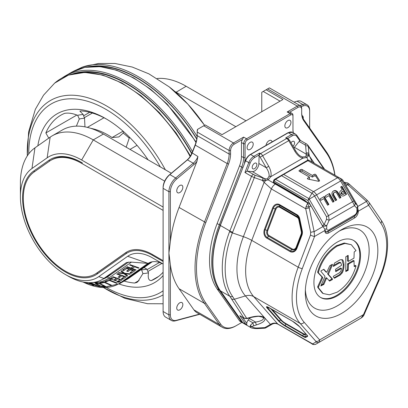<?xml version="1.0" encoding="UTF-8"?>
<svg xmlns="http://www.w3.org/2000/svg" width="408" height="408" viewBox="0 0 408 408"><rect width="100%" height="100%" fill="white"/><g stroke="black" fill="none" stroke-linecap="round" stroke-linejoin="round"><path stroke-width="0.61" d="M179.795 302.792A4.309 2.489 120 0 0 176.98 306.587A4.309 2.489 120 0 0 177.638 310.039A4.309 2.489 120 0 0 179.795 309.825A4.309 2.489 120 0 0 182.611 306.031A4.309 2.489 120 0 0 181.948 302.578A4.309 2.489 120 0 0 179.795 302.792M179.795 185.513A4.309 2.489 120 0 0 176.98 189.307A4.309 2.489 120 0 0 177.638 192.76A4.309 2.489 120 0 0 179.795 192.55A4.309 2.489 120 0 0 182.611 188.751A4.309 2.489 120 0 0 181.948 185.298A4.309 2.489 120 0 0 179.795 185.513M272.039 141.933A4.309 2.489 120 0 0 271.182 140.48A4.309 2.489 120 0 0 269.025 140.694A4.309 2.489 120 0 0 266.016 145.406M250.165 142.372A4.309 2.489 120 0 0 247.35 146.166A4.309 2.489 120 0 0 248.013 149.619A4.309 2.489 120 0 0 250.165 149.404A4.309 2.489 120 0 0 252.98 145.61A4.309 2.489 120 0 0 252.317 142.157A4.309 2.489 120 0 0 250.165 142.372M287.89 120.59A4.309 2.489 120 0 0 285.075 124.389A4.309 2.489 120 0 0 285.738 127.842A4.309 2.489 120 0 0 287.89 127.627A4.309 2.489 120 0 0 290.705 123.828A4.309 2.489 120 0 0 290.042 120.375A4.309 2.489 120 0 0 287.89 120.59M163.108 210.39L81.646 163.358A61.557 35.542 -120 0 0 50.867 160.308A61.557 35.542 -120 0 0 49.312 161.303L34.124 171.987A59.507 34.354 -120 0 0 26.933 220.116A59.507 34.354 -120 0 0 65.377 271.147A59.507 34.354 -120 0 0 95.13 274.094A59.507 34.354 -120 0 0 96.63 273.136L125.537 252.802A51.301 29.616 60 0 1 126.832 251.976A51.301 29.616 60 0 1 152.48 254.516L163.108 260.656M144.034 267.556L146.798 269.091A83.105 47.981 60 0 1 141.556 269.851L141.076 269.637M90.663 128.316A75.924 43.835 60 0 1 112.062 137.542L118.804 136.95L123.206 133.084A83.105 47.981 60 0 1 129.234 138.169A8.206 4.738 60 0 1 129.336 137.736L129.494 137.195M106.896 119.309A94.391 54.493 -120 0 0 81.289 110.94L79.871 111.103L83.201 114.515A87.205 50.347 -120 0 0 77.581 115.331C72.797 113.368 68.478 112.71 64.627 113.358A94.391 54.493 -120 0 0 60.782 115.245A94.391 54.493 -120 0 0 53.616 120.89A94.391 54.493 -120 0 0 45.844 132.962L48.751 138.139M119.029 283.988A97.466 56.273 -120 0 0 161.93 276.828A97.466 56.273 -120 0 0 163.108 275.538M148.099 159.839A97.466 56.273 -120 0 0 105.799 118.667A97.466 56.273 -120 0 0 49.664 119.661A97.466 56.273 -120 0 0 37.832 145.824M141.556 269.851A8.206 4.738 60 0 1 141.785 270.417L142.494 272.299A8.206 4.738 60 0 1 142.902 273.6A87.205 50.347 -120 0 0 148.522 272.784C147.696 277.986 148.629 280.597 151.317 280.617A94.391 54.493 -120 0 0 155.167 278.735A94.391 54.493 -120 0 0 162.333 273.09A94.391 54.493 -120 0 0 163.108 272.253M124.078 281.076A94.391 54.493 -120 0 0 134.66 283.035L136.813 282.453L137.828 281.734L142.902 273.6M50.867 160.308L51.592 159.89A61.557 35.542 60 0 1 82.37 162.94L81.646 162.522A62.582 36.133 -120 0 0 48.776 160.431L33.589 171.115A60.532 34.95 -120 0 0 22.578 197.849A60.532 34.95 -120 0 0 50.026 259.835A60.532 34.95 -120 0 0 97.17 274.008L126.077 253.674A50.271 29.024 60 0 1 152.48 255.352L163.108 261.492M127.194 251.772A51.301 29.616 -120 0 0 126.261 252.384L97.359 272.717A59.507 34.354 60 0 1 95.86 273.676L95.13 274.094M307.703 178.964A1.025 0.592 -0 0 0 308.076 179.102L318.184 181.229A1.025 0.592 -0 0 0 319.561 180.673A1.025 0.592 -0 0 0 319.5 180.469L315.823 174.634A1.025 0.592 -0 0 0 314.129 174.415L312.37 175.435L302.216 169.575A1.025 0.592 -0 0 0 300.767 169.575L299.314 170.411A1.025 0.592 -0 0 0 299.013 170.83A1.025 0.592 -0 0 0 299.314 171.248L309.468 177.108L307.703 178.128A1.025 0.592 -0 0 0 307.403 178.546A1.025 0.592 -0 0 0 307.703 178.964L307.703 178.128M360.519 255.581A32.946 19.023 120 0 0 353.695 240.501A32.946 19.023 120 0 0 328.307 249.324A32.946 19.023 120 0 0 313.925 282.479A32.946 19.023 120 0 0 320.749 297.56A32.946 19.023 120 0 0 346.137 288.736A32.946 19.023 120 0 0 360.519 255.581M320.392 297.345A32.946 19.023 120 0 0 345.647 288.063A32.946 19.023 120 0 0 359.79 255.163A32.946 19.023 120 0 0 353.328 240.297M323.131 293.53L322.402 293.112L317.75 287.375A1.311 0.76 -60 0 1 317.694 287.043A1.311 0.76 -60 0 1 317.868 286.314L318.592 286.737A1.311 0.76 -60 0 0 318.418 287.462A1.311 0.76 -60 0 0 318.475 287.793L323.131 293.53L329.47 294.811L337.222 292.148C346.479 286.146 352.752 277.384 356.046 265.853L354.215 266.633L353.981 260.916L348.432 264.119L348.197 270.178L345.8 271.56L345.8 256.785L348.197 255.398L348.432 261.35L353.981 258.147L354.215 251.925L356.026 250.609L351.314 244.713L344.974 243.433L337.222 246.101C328.058 252.027 321.805 260.702 318.47 272.111A1.311 0.76 120 0 0 318.413 272.508A1.311 0.76 120 0 0 318.587 273.029L322.57 277.251L322.565 278.047L318.592 286.737M351.314 244.713L344.25 243.015L336.498 245.682C327.333 251.609 321.081 260.279 317.745 271.692A1.311 0.76 120 0 0 317.689 272.09A1.311 0.76 120 0 0 317.863 272.61L321.841 276.833L321.841 277.629L317.868 286.314M293 146.309A3.284 1.897 120 0 0 294.566 142.871A3.284 1.897 120 0 0 293.882 141.372A3.284 1.897 120 0 0 290.945 142.744M242.592 317.373L246.774 323.325L246.774 325.227A10.261 5.921 -60 0 1 245.851 324.299L239.787 315.675L244.122 318.26A2.05 1.183 -60 0 1 243.892 318.046L246.728 318.362L251.506 317.077C257.831 315.624 262.206 315.863 264.629 317.801C265.894 320.382 263.185 322.738 256.515 324.87L251.96 326.517A2.05 1.479 -134.8 0 1 250.354 325.334L250.084 327.134L246.774 325.227M250.354 325.334L252.929 322.82A2.05 0.53 74.9 0 0 253.511 325.033A2.05 0.53 74.9 0 0 253.827 325.594M246.774 323.325A4.106 2.372 -60 0 1 248.191 320.081L249.441 318.531L255.612 322.096C261.543 321.03 264.088 319.561 263.252 317.689L262.609 317.184L259.335 316.445C259.095 316.154 256.606 316.44 251.864 317.312L251.864 317.312A2.05 0.53 -105.1 0 1 251.506 317.077M248.191 320.081L252.929 322.82L255.612 322.096A2.05 0.53 74.9 0 0 256.193 324.309A2.05 0.53 74.9 0 0 256.515 324.87M377.849 250.604A51.301 29.616 120 0 0 341.572 229.658A51.301 29.616 120 0 0 305.301 292.485A51.301 29.616 120 0 0 341.572 313.431A51.301 29.616 120 0 0 377.849 250.604M305.373 289.853A45.14 26.061 120 0 0 338.278 305.26A45.14 26.061 120 0 0 369.143 250.604A45.14 26.061 120 0 0 339.329 231.035M252.195 167.336A3.284 1.897 -60 0 1 253.628 164.031A3.284 1.897 -60 0 1 256.158 163.149A3.284 1.897 -60 0 1 256.841 164.654A3.284 1.897 -60 0 1 255.408 167.958A3.284 1.897 -60 0 1 252.878 168.835A3.284 1.897 -60 0 1 252.195 167.336M307.193 160.497L283.167 174.369A1.025 0.592 -120 0 1 283.682 174.42L313.497 191.632A3.08 1.775 120 0 0 311.962 193.259L281.719 175.797A1.025 0.342 -120 0 1 281.719 175.205L307.193 160.497L308.82 160.15A1.025 1.025 -0 0 0 307.795 160.15L307.193 160.497A1.025 0.592 -120 0 1 307.703 160.548L337.523 177.766A3.08 1.775 -60 0 1 339.063 177.613L308.82 160.15L283.682 174.42L275.563 179.352L273.977 180.953A3.08 1.775 -120 0 0 273.651 182.09L303.894 199.691A1.025 0.592 120 0 0 304.103 200.165A1.025 0.592 120 0 0 304.184 200.195L307.851 202.649A6.156 3.555 60 0 1 310.927 205.897L322.381 225.731L324.727 229.041L325.793 231.989A4.106 2.372 120 0 0 327.792 231.754L353.909 216.674A1.025 0.592 60 0 1 354.634 217.933A5.131 2.963 120 0 0 358.26 211.65L358.26 211.216L368.603 205.244L380.863 223.232A63.816 36.842 -60 0 1 386.697 245.494A63.816 36.842 -60 0 1 379.012 279.021L363.492 314.609L361.182 318.026L315.986 344.123L343.572 328.195M273.355 181.744A1.025 0.592 180 0 0 273.35 181.815A1.025 0.592 180 0 0 273.651 182.233A1.025 0.592 120 0 0 273.753 182.606L304.036 200.114M239.787 315.675L243.892 318.046L229.847 296.295A80.024 46.201 -60 0 1 222.268 268A80.024 46.201 -60 0 1 229.582 231.642L229.852 230.954L220.458 225.532A80.024 46.201 120 0 0 212.874 262.579A80.024 46.201 120 0 0 220.458 290.873L242.658 322.458L245.851 324.299A1.025 0.811 144.9 0 0 246.626 324.34M269.107 176.205C269.316 173.731 268.367 170.906 266.251 167.739L260.146 157.167A2.05 1.183 -120 0 0 259.121 156.085L258.871 163.481A6.156 3.555 -60 0 1 252.343 171.605L264.185 178.439L265.481 178.821L267.342 178.888L269.107 176.205A2.05 0.913 14.5 0 1 270.866 176.633L268.107 179.846L265.582 180.642L262.308 180.397L254.317 177.597L232.376 232.881A78.826 45.507 120 0 0 225.17 268.694A78.826 45.507 120 0 0 232.636 296.565L246.728 318.362A2.05 0.53 -105.1 0 0 247.085 318.597L244.122 318.26M249.956 317.827A6.156 3.555 -60 0 1 249.441 318.531M258.871 155.943A2.05 1.183 -60 0 1 259.065 154.989L254.531 157.61A7.181 4.146 120 0 0 250.135 163.078L246.916 171.375A2.05 1.183 -60 0 1 247.641 171.181L254.908 175.2L262.9 178.005A2.05 0.306 109.3 0 1 262.308 180.397L264.103 182.345A6.156 1.357 -48.6 0 0 265.582 180.642A2.05 0.612 99.4 0 0 265.481 178.821M252.343 171.605L247.641 171.181M273.753 182.606L273.498 182.34A1.025 1.025 0 0 1 273.35 181.815L273.35 181.672A1.025 0.592 180 0 0 273.651 182.09M267.342 178.888A2.05 1.142 70.7 0 1 268.107 179.846L307.489 202.858L309.029 206.994L314.14 231.662L314.548 236.456L302.287 268.602A63.816 36.842 120 0 0 296.448 297.595A63.816 36.842 120 0 0 304.139 322.249L319.658 339.915L319.418 342.139L315.986 344.123L343.597 328.175A3.08 1.505 -120 0 0 343.613 328.17M293.913 147.89A6.156 3.555 120 0 0 294.418 147.308L306.26 154.148L305.913 156.621L302.425 156.973A2.05 0.913 105.5 0 1 302.716 158.248L306.959 157.417L307.744 160.181M275.813 183.829L275.176 184.202A6.156 3.555 -60 0 0 271.386 188.945L251.761 240.383A66.892 38.622 120 0 0 245.647 270.779A66.892 38.622 120 0 0 253.705 296.621L300.155 323.437A66.892 38.622 -60 0 1 292.097 297.595A66.892 38.622 -60 0 1 298.212 267.204L310.478 235.054L310.707 232.407L305.709 208.758L271.386 188.945L264.103 182.345L243.387 236.666L232.376 232.881A4.106 0.898 -159.1 0 1 229.582 231.642M251.986 326.553A4.106 3.392 147.3 0 1 251.838 326.584L251.986 326.553C252.802 327.624 254.694 328.103 257.667 327.991L264.879 327.604L270.438 324.396C272.916 322.815 275.359 322.687 277.761 324.003L312.64 343.898A3.08 3.034 60 0 0 315.986 344.123C314.053 344.791 312.655 344.658 311.794 343.72L278.032 324.227A3.08 1.775 120 0 1 277.761 324.003L253.705 296.621A12.311 9.863 -41.3 0 0 245.432 295.933A70.497 40.703 -60 0 1 236.941 268.694A70.497 40.703 -60 0 1 243.387 236.666A12.311 2.693 20.9 0 1 251.761 240.383L298.212 267.204A3.08 0.673 20.9 0 0 302.287 268.602M357.745 210.87C357.316 213.267 356.097 215.103 354.098 216.383L328.272 231.295L325.793 231.989M309.142 208.014A3.08 0.658 -11.9 0 0 305.709 208.758L305.949 206.994L307.851 202.649M265.899 327.803L271.743 324.426L265.899 327.803A3.08 2.876 60 0 1 264.557 328.165L264.879 327.604A3.08 1.724 60 0 0 266.154 327.655L264.557 328.165M257.667 327.991A4.106 0.311 86.9 0 1 257.535 328.598L264.466 328.226M246.916 171.375L244.933 172.523L248.778 162.603L245.591 160.762L220.402 225.313M262.9 178.005L264.185 178.439A2.05 0.469 108.3 0 1 263.859 180.596M258.871 163.481L266.251 167.739L268.729 166.311C270.82 170.116 271.534 173.558 270.866 176.633L302.716 158.248C299.717 157.289 297.09 154.948 294.846 151.23L295.596 150.797L289.491 140.225L288.742 140.658L294.846 151.23M292.414 132.34L295.606 134.181A8.206 4.738 120 0 0 291.501 134.589L288.313 132.743A0.617 0.357 -120 0 0 288.002 132.712L292.414 132.34A8.206 4.738 120 0 0 288.313 132.743L250.614 154.51L253.807 156.351L259.595 153.01L259.065 154.989M242.464 322.182A0.617 0.484 -35.1 0 0 242.658 322.458A10.261 5.921 120 0 0 243.811 323.524L250.344 327.298L250.084 327.134L251.838 326.584A2.05 1.53 -134.9 0 1 250.298 325.457M231.571 298.855A4.106 3.392 147.3 0 0 234.432 299.217L245.432 295.933L270.438 324.396A3.08 1.724 60 0 0 271.718 324.442L266.154 327.655L271.718 324.442C273.712 323.197 275.813 323.121 278.032 324.227M312.64 343.898L316.072 341.914A3.08 3.034 60 0 0 319.418 342.139L361.182 318.026C362.85 316.807 363.839 315.659 364.135 314.583L364.135 314.583A3.08 0.484 -156.4 0 1 363.492 314.609L319.658 339.915A3.08 2.468 -41.3 0 1 315.675 341.103L300.155 323.437A3.08 2.468 -41.3 0 0 304.139 322.249M310.478 235.054A3.08 0.673 20.9 0 0 314.548 236.456L324.89 230.484A6.156 3.555 -120 0 0 324.727 229.041M310.707 232.407A3.08 0.658 -11.9 0 1 314.14 231.662L322.947 226.578M305.949 206.994A3.08 1.025 -0 0 1 309.029 206.994L310.927 205.897M294.418 147.308L299.12 141.459L304.995 144.855L305.653 145.906L306.23 152.99A2.05 1.142 -4.6 0 1 308.871 153.515L308.3 146.431L323.875 168.846M287.762 138.419L292.23 135.844A7.181 4.146 -60 0 1 296.626 136.236L299.844 140.816A2.05 1.183 120 0 0 299.12 141.459M302.425 156.973L300.65 156.172C299.314 155.621 297.631 153.831 295.596 150.797M312.385 162.211L309.473 156.152A6.156 1.357 168.6 0 0 308.433 155.902L308.871 153.515L309.473 156.152L314.4 163.373M344.255 182.662L348.478 185.303L366.455 201.46L368.603 205.244A3.08 2.422 145.7 0 0 368.97 202.256L381.23 220.244A3.08 2.422 145.7 0 1 380.863 223.232M348.478 185.303A3.08 0.658 131.9 0 0 348.993 183.901L347.652 182.917L343.995 182.208M305.913 156.621A2.05 1.199 49 0 1 306.959 157.417L308.433 155.902A2.05 1.224 11 0 0 306.337 155.229M299.844 140.816L300.375 140.51M296.529 135.038A1.025 0.811 144.9 0 1 296.738 135.226L300.41 140.449L306.75 144.111L307.836 145.105L324.635 169.284M306.23 152.99L306.26 154.148A2.05 1.097 0.8 0 1 308.78 154.663M292.23 135.844A1.025 0.592 60 0 0 291.501 134.589L285.712 137.929L287.696 138.46M368.97 202.256L366.976 200.058A3.08 0.658 131.9 0 1 366.455 201.46L357.775 206.474M347.652 182.917A3.08 1.025 120 0 1 347.652 184.696L345.989 185.655M357.648 211.385L357.816 206.968A3.08 1.775 180 0 1 356.913 208.223L356.913 211.206A3.08 1.775 -60 0 1 354.736 214.975A3.08 1.775 -120 0 1 354.098 216.383M354.215 266.072L355.322 265.435L356.046 265.853M354.215 261.054L353.257 260.498L347.708 263.701L347.473 269.759L345.8 270.999M347.473 255.541L347.473 260.794L348.432 261.35M342.139 259.651C343.22 259.993 343.847 261.814 344.02 265.108C343.873 268.622 343.245 271.249 342.139 272.988L340.236 275.048L334.438 278.251L333.265 276.752L333.464 276.216L339.313 272.85L340.848 271.284L341.511 268.653L341.277 268.474L335.759 271.657L335.529 269.295L341.613 265.21L340.848 262.813L339.313 263.002L333.458 266.378L333.26 266.077L334.637 262.961L340.236 259.738L342.297 259.728M333.224 266.24L333.458 266.378L333.26 266.077M341.511 268.653L340.547 268.056L335.524 270.953M340.848 262.813L340.012 262.319L338.589 262.584L339.313 263.002M320.872 285.794L325.018 276.313L320.882 271.325L321.086 270.779L323.87 269.29L326.497 272.258L326.895 272.029L329.72 265.792L332.311 264.297L332.51 264.614L328.374 274.375L332.525 279.067L332.321 279.618L329.536 281.102L326.895 278.118L326.497 278.353L323.86 284.376L320.831 285.972M323.564 269.346L325.773 271.84L326.497 272.258L326.895 272.029M332.311 264.297L332.51 264.614L332.132 264.399M326.895 278.118L326.497 278.353L325.773 277.935L323.131 283.958L323.86 284.376M341.899 259.559L343.296 264.685C343.148 268.204 342.521 270.83 341.414 272.57L339.512 274.63L334.055 277.766M338.589 262.584L333.484 265.526M325.773 271.84L326.171 271.611L325.773 271.84M331.551 264.736L327.65 273.646L328.374 274.064M327.65 273.646L328.374 274.375M327.65 273.957L331.796 278.649L331.597 279.194L329.118 280.627M326.171 277.7L325.773 277.935L326.171 277.7L326.834 278.083M323.131 283.958L321.106 285.253M344.5 193.662L343.011 191.087L342.2 191.556L341.598 193.606L343.689 194.131L344.5 193.662M341.598 193.606L341.088 193.902L341.685 191.852L342.2 191.556M341.088 193.902L343.174 194.427L343.689 194.131M343.174 194.427L343.985 193.958M341.44 186.558L341.95 186.262L346.57 194.259L344.321 195.559C342.812 196.442 341.445 196.054 340.226 194.397C339.41 192.52 339.762 191.153 341.282 190.291L342.236 189.74L340.66 187.012L341.44 186.558L346.055 194.555M341.72 190.036L341.282 190.291M340.66 187.012L341.95 186.262M332.964 191.281C334.774 190.358 336.345 190.944 337.681 193.045L338.191 192.744L340.94 197.508L339.65 198.257L337.12 193.876C336.391 192.479 335.458 192 334.315 192.438L333.8 192.734C332.862 193.509 332.811 194.555 333.652 195.876L336.182 200.257M337.681 193.045L340.43 197.804M334.315 192.438C333.377 193.214 333.326 194.259 334.167 195.58L336.697 199.961L335.401 200.705L332.653 195.942C331.505 193.749 331.775 192.097 333.474 190.985C335.289 190.062 336.86 190.648 338.191 192.744M333.652 195.876L334.167 195.58M325.217 195.927L329.48 193.463L334.101 201.46L332.806 202.205L329.011 195.631L326.038 197.345L325.217 195.927L328.97 193.759L333.586 201.756M328.97 193.759L329.48 193.463M320.015 198.931L324.278 196.467L328.894 204.464L327.604 205.209L323.809 198.635L320.836 200.348L320.015 198.931L323.768 196.763L328.384 204.76M323.768 196.763L324.278 196.467M318.918 181.218L315.823 176.307A1.025 0.592 -0 0 0 314.129 176.093L312.37 177.108L302.216 171.248A1.025 0.592 -0 0 0 300.767 171.248L300.043 171.666M309.468 177.108L309.468 178.786L308.693 179.234M312.37 177.108L312.37 175.435M357.816 206.968A3.08 3.08 0 0 0 357.403 205.428L357.362 205.454A3.08 2.479 136.6 0 1 356.913 208.223L354.47 205.647A3.08 2.479 -43.4 0 0 354.924 202.878L341.69 180.382A5.253 3.034 -120 0 0 339.063 177.613L342.139 179.387M354.924 202.878L357.362 205.454L342.593 179.862L316.577 194.881A6.156 3.555 60 0 0 313.497 191.632L337.523 177.766A6.156 3.555 60 0 1 340.598 181.014L352.558 201.725L354.47 205.647L329.174 220.254A3.08 0.423 -155.7 0 1 326.548 219.259L326.548 216.745L314.588 196.029A5.253 3.034 -120 0 0 311.962 193.259L308.882 198.589L324.105 224.655A3.08 0.423 24.3 0 0 326.731 225.649L326.731 228.628A3.08 1.775 120 0 0 328.909 229.888L354.736 214.975M274.365 180.407A1.025 0.709 -120 0 1 274.553 179.341L275.563 178.76A1.025 0.342 -120 0 0 275.563 179.352L308.882 198.589L307.872 200.517L273.977 180.953A1.025 0.816 -141.9 0 1 273.895 179.897L273.35 181.672M281.719 175.205L275.563 178.76L281.719 175.205M322.381 225.731L324.105 224.655L326.548 219.259M307.872 200.517L309.335 199.063L316.577 194.881L328.537 215.597L329.174 220.254L326.731 225.649A3.08 1.775 -0 0 1 322.381 225.649L307.872 200.517M152.25 261.778L129.173 278.011A80.024 46.201 60 0 1 127.153 279.301L124.981 280.556A80.024 46.201 -120 0 0 126.995 279.271L151.71 261.885M164.664 181.132L93.254 139.903A82.079 47.389 -120 0 0 52.214 135.839L62.368 129.974A82.079 47.389 60 0 1 103.408 134.038L171.319 173.247M52.214 135.839A82.079 47.389 -120 0 0 50.143 137.159L34.955 147.844A80.024 46.201 -120 0 0 20.405 182.345L20.4 196.595A63.612 36.725 60 0 1 31.972 168.499L47.16 157.814A65.662 37.908 60 0 1 81.646 160.007L163.108 207.04M124.613 280.765A80.024 46.201 -120 0 0 124.981 280.556M149.282 262.732L148.135 263.395A30.779 17.768 60 0 1 148.696 263.043A30.779 17.768 60 0 1 163.108 264.032M163.108 264.007L152.48 257.866A47.195 27.249 -120 0 0 127.694 256.29L98.787 276.624A63.612 36.725 60 0 1 65.377 274.497A63.612 36.725 60 0 1 35.261 243.749A63.612 36.725 60 0 1 20.4 196.595M127.694 256.29L148.135 263.395L130.871 262.089L126.541 262.512M82.37 162.94L81.646 162.522L82.37 162.94L81.646 163.358M65.377 274.497L68.279 276.175A67.713 39.097 -120 0 0 102.138 279.531A67.713 39.097 -120 0 0 103.846 278.44L126.358 262.609M100.679 285.988L96.308 283.642L98.568 283.555L99.812 283.912L103.52 285.717L103.841 286.115L100.679 285.988M104.545 285.738L103.841 286.115M96.222 283.657L96.926 283.285L96.222 283.657M84.201 282.224L83.819 282.152M109.92 280.077L106.758 281.591L105.519 281.102M109.308 280.429L116.55 283.31L117.142 283.025L108.65 279.653L104.902 281.454L106.141 281.948L109.839 280.123M117.086 282.999L116.55 283.31M106.758 281.591L106.141 281.948M105.034 282.147L101.536 282.974L100.368 282.458M104.417 282.504L111.241 285.529L111.884 285.365L103.892 281.821L99.751 282.81L100.919 283.33L104.861 282.249M111.68 285.274L111.241 285.529M101.536 282.974L100.919 283.33M92.743 284.493L93.508 284.621L91.795 283.438L99.7 286.63L90.79 282.77L90.066 282.657L92.743 284.493L93.055 284.31M105.57 286.294L102.189 286.181M99.185 283.203L96.926 283.285M103.877 285.508L103.52 285.717M100.154 283.713L99.812 283.912M99.006 283.305L98.568 283.555M103.295 286.38L102.683 286.732L104.953 286.651L104.213 285.671L100.506 283.871L97.497 283.03L94.982 283.157M96.339 283.851L96.018 284.034L99.725 285.835L102.683 286.732M95.222 283.111L96.018 284.034M100.016 285.666L99.725 285.835M88.633 282.683L93.621 285.641L89.347 282.698M93.157 285.335L92.902 285.483M83.426 282.081L86.476 283.397L84.512 282.275M121.523 270.795L120.911 271.147L123.236 273.105L123.853 272.748L121.589 270.749M127.561 275.859L124.542 273.329L118.896 272.646M130.274 273.941L125.878 273.472L125.261 273.829L129.759 274.309L130.392 273.86L124.562 273.238L121.538 270.703L120.911 271.147M123.236 273.105L118.799 272.636L118.172 273.08L123.93 273.686L126.995 276.257L127.633 275.808L125.261 273.829M118.789 272.723L118.172 273.08M124.542 273.329L123.93 273.686M124.277 270.167L123.048 269.729L125.904 267.709M128.494 271.147L127.265 270.703L129.622 269.045L126.648 271.06L127.954 271.529L130.351 269.836L132.875 270.739L129.974 272.789L131.279 273.258L134.681 270.856L125.832 267.684L122.431 270.081L123.736 270.55L126.633 268.505L129.045 269.372M131.82 272.875L130.585 272.432L132.875 270.739M127.204 268.178L126.633 268.505M127.265 270.703L126.648 271.06M130.922 269.51L130.351 269.836M130.585 272.432L129.974 272.789M123.048 269.729L122.431 270.081M111.527 279.22L110.221 278.751L113.072 276.741M115.734 280.204L114.429 279.735L116.79 278.072L113.817 280.092L115.122 280.556L117.519 278.868L120.044 279.771L117.147 281.816L118.453 282.28L121.849 279.883L112.996 276.716L109.604 279.108L110.91 279.577L113.801 277.537L116.214 278.399M119.065 281.928L117.759 281.459L120.044 279.771M114.373 277.205L113.801 277.537M114.429 279.735L113.817 280.092M118.085 278.536L117.519 278.868M117.759 281.459L117.147 281.816M110.221 278.751L109.604 279.108M119.942 277.165L118.708 276.726L121.064 275.063M123.262 278.894L122.033 278.455L124.894 276.435M118.091 277.078L119.396 277.547L121.798 275.859L124.318 276.762L121.416 278.807L122.721 279.276L126.128 276.874L117.275 273.707L116.775 274.059L120.493 275.39L118.708 276.726M122.364 275.528L121.798 275.859M124.889 276.43L124.318 276.762M122.033 278.455L121.416 278.807M117.341 273.727L116.775 274.059M121.059 275.058L120.493 275.39M130.927 268.051L133.901 266.031L130.927 268.051L127.209 266.72L126.709 267.072L135.558 270.244L136.058 269.892L132.233 268.52L134.63 266.827L138.46 268.199L138.96 267.847L130.111 264.675L129.606 265.027L133.324 266.358M132.274 268.49L130.973 268.025M130.178 264.7L129.606 265.027M127.276 266.745L126.709 267.072M135.201 266.5L134.63 266.827M151.516 261.926L126.271 279.689A80.024 46.201 60 0 1 124.251 280.974L119.478 283.733A80.024 46.201 -120 0 0 121.492 282.448L150.496 262.227M76.378 126.143L79.305 119.024A8.206 4.738 60 0 0 79.065 118.458L78.229 116.596A8.206 4.738 60 0 0 77.581 115.331M79.305 119.024A83.105 47.981 60 0 1 84.548 118.264A8.206 4.738 60 0 1 84.318 117.698L83.609 115.816A8.206 4.738 60 0 1 83.201 114.515M123.206 133.084A8.206 4.738 60 0 0 123.298 132.641L123.481 131.539M159.477 262.477L147.038 269.657L147.874 271.519L161.889 263.43M148.522 272.784A8.206 4.738 60 0 1 147.874 271.519M84.548 118.264L84.961 126.862M129.234 138.169L126.179 147.186M147.038 269.657A8.206 4.738 60 0 1 146.798 269.091M174.843 91.484A82.079 47.389 60 0 1 175.991 92.132L235.834 126.684M245.993 120.819L186.15 86.272A82.079 47.389 -120 0 0 157.146 78.494M243.244 323.126A10.261 5.921 -60 0 1 242.648 322.856A10.261 5.921 -60 0 1 241.495 321.785L219.295 290.205A80.024 46.201 -60 0 1 219.295 224.864L241.694 167.142A20.517 11.847 120 0 0 243.637 157.641L243.637 143.794A4.106 2.372 -60 0 1 246.539 138.766L290.068 113.638A4.106 2.372 -60 0 1 292.118 113.434A4.106 2.372 -60 0 1 292.97 115.311L292.97 116.153A3.08 1.775 120 0 0 290.792 114.893L247.263 140.026A3.08 1.775 120 0 0 245.086 143.794L245.086 157.641A21.547 12.439 -60 0 1 244.474 162.94M242.648 322.856L240.47 321.596A10.261 5.921 -60 0 1 239.317 320.53L217.122 288.946A80.024 46.201 -60 0 1 217.122 223.604L239.516 165.883A20.517 11.847 120 0 0 241.459 156.386L241.459 142.54A4.106 2.372 -60 0 1 242.444 139.459L234.207 144.213A5.131 2.963 120 0 0 230.576 150.496L230.576 154.051A21.547 12.439 -60 0 1 228.536 164.026L205.811 222.595A98.491 56.865 120 0 0 205.811 303.017L220.682 324.171A25.648 14.81 120 0 0 236.385 325.574L241.873 322.407M334.835 175.17A98.491 56.865 120 0 0 326.441 152.954L303.715 120.62A21.547 12.439 -60 0 1 301.675 113.006L301.675 109.451A5.131 2.963 120 0 0 298.044 107.355L289.808 112.108A4.106 2.372 -60 0 1 289.94 112.18L292.118 113.434M292.97 129.163A20.517 11.847 120 0 0 293.383 132.896M293.179 132.779A21.547 12.439 -60 0 1 292.97 129.999L292.97 116.153M301.675 112.164A20.517 11.847 120 0 0 303.618 119.422L326.344 151.751A99.516 57.457 -60 0 1 334.983 175.256M301.675 109.451L301.675 108.61A6.156 3.555 -60 0 0 300.4 105.794A6.156 3.555 -60 0 0 297.32 106.1L267.577 88.924L269.168 88.006M289.808 112.108L287.166 111.96L297.32 106.1L298.044 107.355M236.385 325.574L235.661 325.992A26.673 15.402 -60 0 1 222.324 327.313A26.673 15.402 -60 0 1 219.326 324.533L204.459 303.379A99.516 57.457 -60 0 1 204.459 222.12L227.185 163.552A20.517 11.847 120 0 0 229.128 154.051L229.128 150.496L197.207 132.065L197.207 131.228A5.131 2.963 -60 0 1 197.508 129.377L197.788 129.219A6.156 3.555 120 0 0 197.207 132.065L197.207 135.619A20.517 11.847 -60 0 1 195.264 145.121L192.127 153.194A10.261 5.921 -60 0 1 187.451 159.875L169.886 174.619A12.311 7.109 120 0 0 163.108 188.338L163.108 187.496A11.286 6.518 -60 0 1 169.325 174.925L186.889 160.181A11.286 6.518 120 0 0 192.03 152.832L195.167 144.758A21.547 12.439 120 0 0 197.207 134.783M261.773 111.71L261.773 92.274L266.123 89.765L282.958 99.481L222.018 134.666L205.188 124.945L203.735 125.786L233.478 142.958L243.637 137.093L242.444 139.459M303.17 118.708A4.309 2.489 120 0 0 302.379 115.77A4.309 2.489 120 0 0 302.022 115.622M267.577 88.924L266.123 89.765M299.87 105.488L302.874 104.54A12.311 7.109 -60 0 1 307.102 104.795L301.298 101.444A12.311 7.109 120 0 0 297.07 101.189L294.066 102.138M170.365 191.689L168.912 191.689L163.108 188.338L163.108 311.503A12.311 7.109 120 0 0 165.658 317.138L171.462 320.489A12.311 7.109 -60 0 1 168.912 314.854L168.912 191.689A12.311 7.109 -60 0 1 175.69 177.97L193.254 163.226A10.261 5.921 120 0 0 197.931 156.544L196.998 161.247A11.286 6.518 -60 0 1 194.142 164.368L176.577 179.112A11.286 6.518 120 0 0 170.365 191.689L170.365 241.475A99.516 57.457 -60 0 1 179.066 207.463L196.998 161.247M197.788 129.219L203.735 125.786M280.056 101.153L263.226 91.438M230.576 150.496L229.128 150.496A6.156 3.555 -60 0 1 233.478 142.958L234.207 144.213M222.324 327.313L196.931 312.65A26.673 15.402 -60 0 1 193.938 309.871L179.066 288.721A99.516 57.457 -60 0 1 170.365 264.751L170.365 314.854A11.286 6.518 120 0 0 176.276 320.341L199.481 314.124M309.652 128.01L309.652 111.267A11.286 6.518 120 0 0 303.44 105.871L301.186 106.58M307.102 104.795A12.311 7.109 -60 0 1 309.652 110.43L309.652 111.267M199.782 314.298L175.364 320.841A12.311 7.109 -60 0 1 171.462 320.489M170.365 241.475L168.912 253.113L170.365 264.751M204.541 125.317A112.322 64.852 -120 0 0 169.259 86.904L148.905 73.863L132.238 67.039L114.923 63.464L98.491 63.485L82.462 67.07A126.026 72.762 60 0 1 197.146 136.41M27.331 155.861A112.322 64.852 60 0 1 76.393 95.467A112.322 64.852 60 0 1 165.357 169.804M190.133 156.494A126.026 72.762 -120 0 0 54.647 83.13L68.376 75.133L84.696 72.415L102.796 75.077L121.849 82.952L140.995 95.656L159.365 112.608L176.118 133.018L190.48 155.948M195.942 142.53A126.194 72.859 -120 0 0 71.354 72.415L64.826 76.184A126.194 72.859 60 0 1 192.494 151.638M160.354 166.918A108.967 62.914 -120 0 0 76.322 99.027A108.967 62.914 -120 0 0 28.749 153.852M191.816 153.362A125.169 72.267 -120 0 0 73.506 73.644M196.834 138.858A125.016 72.175 -120 0 0 87.893 66.871M112.062 137.542L123.073 131.182M134.66 283.035L139.092 280.48M158.727 276.344L151.317 280.617M96.63 273.136L97.359 272.717L97.17 274.008M317.745 271.692L318.47 272.111M381.23 220.244C385.473 226.619 387.595 234.615 387.6 244.234C387.529 255.321 384.882 266.909 379.654 278.995A3.08 0.484 -156.4 0 1 379.012 279.021M264.629 317.801A2.05 1.642 138.7 0 1 263.252 317.689M327.583 231.632L327.792 231.754A1.025 0.592 60 0 1 328.517 233.009A5.131 2.963 -60 0 1 324.89 230.913L324.89 230.484A1.025 0.592 180 0 0 325.12 230.28M353.751 216.587L353.909 216.674A4.106 2.372 -60 0 0 355.19 215.587M232.636 296.565A4.106 3.238 144.9 0 1 229.847 296.295L220.458 290.873A0.617 0.484 -35.1 0 1 220.33 290.761L242.531 322.34L243.811 323.524M354.634 217.933L328.517 233.009M232.626 232.229A4.106 0.887 -158.3 0 1 229.852 230.954L251.532 176.333L244.933 172.523M259.595 153.01L260.569 153.571L286.686 138.496A4.106 2.372 60 0 1 288.742 140.658L262.625 155.739L268.729 166.311M285.712 137.929L286.686 138.496A2.05 1.183 120 0 1 287.711 138.394L287.4 138.21M301.895 235.309L296.968 248.222A6.579 5.176 94.3 0 1 290.027 251.537L266.791 238.119A6.579 5.176 94.3 0 1 264.425 229.434L272.631 207.922A6.579 5.176 94.3 0 1 279.572 204.612L297.004 214.674A6.579 5.176 94.3 0 1 299.727 218.759L302.252 230.709A6.579 5.176 94.3 0 1 301.895 235.309L301.563 235.028A5.855 4.605 -85.7 0 0 301.884 230.933L301.675 231.423A4.406 3.463 94.3 0 1 301.43 234.503L296.509 247.416A4.406 3.463 94.3 0 1 291.863 249.63L290.465 250.889A5.855 4.605 -85.7 0 0 296.642 247.942L296.177 247.131L301.104 234.218A3.677 2.892 -85.7 0 0 301.308 231.647L298.778 219.698A3.677 2.892 -85.7 0 0 297.259 217.413L279.827 207.351A3.677 2.892 -85.7 0 0 275.946 209.202L267.74 230.714A3.677 2.892 -85.7 0 0 269.061 235.569L292.296 248.982A3.677 2.892 -85.7 0 0 296.177 247.131M299.686 326.803L306.989 335.121A6.579 1.03 36.4 0 1 307.576 336.391L305.74 337.452A6.579 1.03 36.4 0 1 303.093 336.452L285.488 326.288A6.579 1.03 36.4 0 1 278.236 320.642L267.143 308.015A6.579 1.03 36.4 0 1 269.198 307.739L292.434 321.157A6.579 1.03 36.4 0 1 299.686 326.803A1.025 0.821 138.7 0 1 299.513 326.665L307.25 335.509M316.072 341.914L315.675 341.103M288.002 132.712L250.308 154.479A0.617 0.357 -120 0 1 250.614 154.51A8.206 4.738 120 0 0 245.591 160.762L220.259 225.344C215.266 238.323 212.741 250.65 212.696 262.329C212.736 273.977 215.281 283.453 220.33 290.761A0.617 0.484 -35.1 0 1 220.264 290.598M250.135 163.078L248.778 162.603A8.206 4.738 -60 0 1 253.807 156.351A1.025 0.592 60 0 1 254.531 157.61M254.908 175.2A2.05 0.306 109.3 0 1 254.317 177.597L251.532 176.333A2.05 1.183 120 0 1 253.516 174.573M259.121 156.085A2.05 1.183 -60 0 1 260.569 153.571A4.106 2.372 60 0 1 262.625 155.739L260.146 157.167M311.528 343.5A3.08 1.775 120 0 0 311.794 343.72M271.983 309.371L281.489 320.198A3.677 0.576 -143.6 0 0 285.544 323.35L303.154 333.52A3.677 0.576 -143.6 0 0 304.628 334.075L305.556 333.54M303.093 336.452A1.025 0.592 120 0 1 302.986 335.886L303.261 334.081L285.656 323.916A4.406 0.689 36.4 0 1 280.801 320.137L278.924 320.698A5.855 0.918 -143.6 0 0 285.376 325.722L302.986 335.886A5.855 0.918 -143.6 0 0 305.337 336.779L307.178 335.713A5.855 0.918 -143.6 0 0 307.255 335.555M307.576 336.391A1.025 1.01 60 0 1 307.178 335.713L307.122 335.351M306.087 334.142L305.031 334.749A4.406 0.689 36.4 0 1 303.261 334.081A1.025 0.592 -60 0 0 303.154 333.52M305.74 337.452A1.025 1.01 60 0 1 305.337 336.779L305.031 334.749A1.025 1.01 -120 0 0 304.628 334.075M267.362 306.918A5.855 0.918 -143.6 0 0 267.832 308.071L278.924 320.698A1.025 0.821 138.7 0 1 278.236 320.642M269.076 307.698L267.832 308.071A1.025 0.821 -41.3 0 1 267.143 308.015M281.489 320.198A1.025 0.821 -41.3 0 0 280.801 320.137L270.688 308.627M285.488 326.288A1.025 0.592 120 0 1 285.376 325.722L285.656 323.916A1.025 0.592 -60 0 0 285.544 323.35M302.252 230.709L301.884 230.933L299.36 218.984A5.855 4.605 -85.7 0 0 296.937 215.347L297.325 216.74A4.406 3.463 94.3 0 1 299.146 219.473L301.675 231.423L301.308 231.647M297.004 214.674A1.025 0.592 120 0 0 296.937 215.347L279.505 205.285A5.855 4.605 -85.7 0 0 273.329 208.233L265.124 229.745A5.855 4.605 -85.7 0 0 267.225 237.471L290.465 250.889A1.025 0.592 120 0 0 290.027 251.537M292.296 248.982A1.025 0.592 -60 0 1 291.863 249.63L268.627 236.217A4.406 3.463 94.3 0 1 267.041 230.403L275.247 208.891A4.406 3.463 94.3 0 1 279.893 206.678L279.505 205.285A1.025 0.592 -60 0 1 279.572 204.612M279.827 207.351A1.025 0.592 120 0 0 279.893 206.678L297.325 216.74A1.025 0.592 -60 0 1 297.259 217.413M275.946 209.202L272.631 207.922M299.727 218.759L298.778 219.698M267.74 230.714L264.425 229.434M269.061 235.569A1.025 0.592 -60 0 1 268.627 236.217L267.225 237.471A1.025 0.592 120 0 0 266.791 238.119M296.968 248.222L296.642 247.942L301.563 235.028L301.104 234.218M325.161 230.637A1.025 0.592 180 0 1 324.89 230.913M357.653 211.385A1.025 0.592 -0 0 0 358.26 211.216A6.156 3.555 -120 0 0 357.816 208.743M305.653 145.906A2.05 1.142 -4.6 0 1 308.3 146.431L307.836 145.105M304.995 144.855A2.05 1.183 -60 0 1 306.75 144.111M295.606 134.181L296.738 135.226A1.025 0.811 144.9 0 1 296.626 136.236M357.541 211.823A1.025 0.592 -0 0 0 358.26 211.65M317.863 272.61L318.587 273.029M321.841 276.833L322.57 277.251M321.841 277.629L322.565 278.047M317.75 287.375L318.475 287.793M347.708 263.701L348.432 264.119M347.473 264.109L348.197 264.527M347.473 269.759L348.197 270.178M347.239 270.167L347.963 270.586M336.498 245.682L337.222 246.101M343.296 264.685L344.02 265.108M341.414 272.57L342.139 272.988M339.512 274.63L340.236 275.048M331.796 278.649L332.525 279.067M331.597 279.194L332.321 279.618M322.932 284.197L323.656 284.616M245.529 160.543L245.392 160.574C246.514 157.835 248.151 155.805 250.308 154.479M302.216 171.248L302.216 169.575M300.767 171.248L300.767 169.575M299.314 171.248L299.314 170.411M319.5 180.871L319.5 180.469M315.823 176.307L315.823 174.634M314.129 176.093L314.129 174.415M357.811 210.018A3.08 1.775 180 0 1 356.913 211.206M326.548 216.745L353.649 201.098M324.778 229.143A3.08 1.775 -0 0 0 326.731 228.628M328.272 231.295A3.08 1.775 -120 0 0 328.909 229.888M303.894 199.691A7.181 4.146 60 0 1 306.25 201.725M129.173 278.011L126.995 279.271M81.646 160.007L93.254 139.903L103.408 134.038M152.842 254.725L152.48 255.352M31.972 168.499L34.955 147.844M34.767 171.539L33.589 171.115M49.97 160.859L48.776 160.431M125.537 252.802L126.261 252.384L126.077 253.674M98.787 276.624L103.846 278.44L112.001 273.732M47.16 157.814L50.143 137.159M112.052 278.766L110.823 278.327M115.77 280.102L114.536 279.659M119.595 281.474L118.366 281.03M147.824 263.491L120.824 282.489A1.025 0.836 54.9 0 0 121.492 282.448L126.271 279.689M119.054 281.851L120.824 282.489A79.723 46.028 60 0 1 83.013 281.999L102.648 287.528L119.478 283.733M148.558 263.15A1.025 0.836 54.9 0 0 149.042 263.063A1.025 0.592 60 0 0 149.216 262.772M92.953 282.515A69.875 40.341 -120 0 0 108.686 278.139L131.039 262.41A1.025 0.836 -125.1 0 1 130.55 262.064M131.039 262.41L131.575 262.145M110.206 278.684L108.686 278.139A1.025 0.836 -125.1 0 1 108.278 276.354L128.596 262.053L106.559 277.45A68.126 39.331 60 0 1 102.622 279.25M108.181 276.42A68.126 39.331 60 0 1 106.559 277.45M113.924 280.015L111.511 279.149M117.749 281.387L115.229 280.48M45.844 132.962L76.852 115.056M89.683 112.312L83.609 115.816M84.318 117.698L92.371 113.047M129.336 137.736L129.775 137.481M103.989 117.759L87.327 127.378M137.037 145.345L130.014 149.399M186.15 86.272L175.858 92.366M93.289 66.438A124.654 71.971 60 0 1 196.778 139.164M80.835 72.558A124.654 71.971 60 0 1 191.668 153.704M106.33 287.523A108.967 62.914 -120 0 0 163.108 290.802M163.108 294.851A112.322 64.852 60 0 1 103.54 287.564M220.31 225.216L217.122 223.604M219.851 290.057L219.295 290.205L217.122 288.946M239.317 320.53L241.495 321.785L242.036 321.642M242.704 167.499L239.516 165.883M287.166 111.96L290.068 113.638L290.792 114.893M243.637 137.093L246.539 138.766L247.263 140.026M241.459 142.54L243.637 143.794L245.086 143.794M245.086 157.641L243.637 157.641L241.459 156.386M326.441 152.954L326.344 151.751M303.715 120.62L303.618 119.422M176.577 179.112L175.69 177.97L169.886 174.619L169.325 174.925M194.142 164.368L193.254 163.226L187.451 159.875L186.889 160.181M197.931 156.544L192.03 152.832M228.536 164.026L227.185 163.552L195.264 145.121L195.167 144.758M230.576 154.051L229.128 154.051L197.207 135.619M205.811 222.595L179.066 207.463M205.811 303.017L204.459 303.379L179.066 288.721M220.682 324.171L219.326 324.533L193.938 309.871M303.44 105.871L302.874 104.54L297.07 101.189M163.108 311.503L168.912 314.854L170.365 314.854M175.364 320.841L176.276 320.341M27.285 155.927L28.631 131.804L35.343 109.324L43.559 95.166L54.647 83.13M169.259 86.904L187.904 104.188L204.561 125.307M64.826 76.184L61.736 78.152M71.354 72.415L84.788 67.386L100.031 66.647L116.51 70.181L133.615 77.846L150.741 89.342L167.26 104.249L196.11 141.969M82.462 67.07L74.603 70.722M251.864 317.312L247.085 318.597M257.535 328.598C253.74 328.588 251.343 328.149 250.344 327.298L250.344 327.298M267.408 306.908L292.521 321.229L299.513 326.665M289.491 140.225L287.711 138.394M379.654 278.995L364.135 314.583M348.993 183.901L366.976 200.058M354.149 260.901L353.42 260.483M348.269 261.365L347.545 260.947M341.445 268.459L340.716 268.041M326.522 272.284L325.798 271.866M326.864 278.098L326.14 277.68M342.644 179.867L357.403 205.428M274.666 183.166L305.087 200.858M149.292 262.726L148.114 263.405M111.17 274.314L102.138 279.531M103.438 287.558L124.889 298.345L147.579 303.72L163.108 303.771M269.382 87.883L300.4 105.794"/></g></svg>
